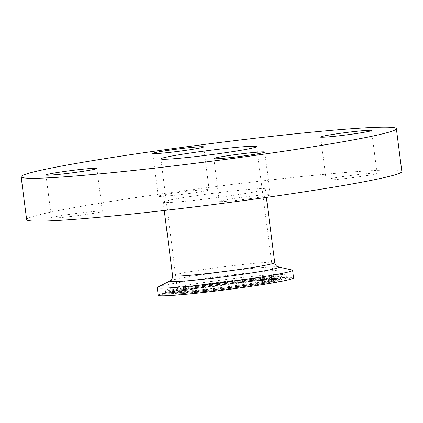 <?xml version="1.0" encoding="UTF-8"?>
<svg xmlns="http://www.w3.org/2000/svg" width="423" height="423" viewBox="0 0 423 423"><rect width="100%" height="100%" fill="white"/><g stroke="black" fill="none" stroke-linecap="round" stroke-linejoin="round"><path stroke-width="0.32" stroke-dasharray="2.12 1.59" d="M158.234 295.27A68.225 3.167 172.7 0 1 168.803 292.187A68.225 3.167 172.7 0 1 244.626 281.142A68.225 3.167 172.7 0 1 293.578 277.932M171.167 199.788A51.474 2.39 172.7 0 1 228.367 191.455A51.474 2.39 172.7 0 1 265.3 189.033A51.474 2.39 172.7 0 1 214.546 197.943A51.474 2.39 172.7 0 1 163.188 202.115A51.474 2.39 172.7 0 1 171.167 199.788M157.758 287.169A68.225 3.167 172.7 0 1 167.831 284.557A68.225 3.167 172.7 0 1 239.455 273.998A68.225 3.167 172.7 0 1 291.997 269.969M231.117 200.909A25.671 1.19 -7.3 0 0 257.105 197.626A25.671 1.19 -7.3 0 0 270.244 194.887A25.671 1.19 -7.3 0 0 244.631 196.97A25.671 1.19 -7.3 0 0 219.326 201.411A25.671 1.19 -7.3 0 0 231.117 200.909M373.081 174.477A25.671 1.19 -7.3 0 0 377.057 173.319A25.671 1.19 -7.3 0 0 351.444 175.397A25.671 1.19 -7.3 0 0 326.133 179.838A25.671 1.19 -7.3 0 0 344.549 178.633A25.671 1.19 -7.3 0 0 373.081 174.477M197.372 190.244A25.671 1.19 -7.3 0 0 171.384 193.528A25.671 1.19 -7.3 0 0 158.239 196.267A25.671 1.19 -7.3 0 0 183.852 194.183A25.671 1.19 -7.3 0 0 209.163 189.742A25.671 1.19 -7.3 0 0 197.372 190.244M55.408 216.676A25.671 1.19 -7.3 0 0 51.432 217.834A25.671 1.19 -7.3 0 0 77.044 215.756A25.671 1.19 -7.3 0 0 102.35 211.31A25.671 1.19 -7.3 0 0 83.934 212.52A25.671 1.19 -7.3 0 0 55.408 216.676M26.638 219.611A189.139 8.777 172.7 0 1 55.952 211.061A189.139 8.777 172.7 0 1 266.152 180.441A189.139 8.777 172.7 0 1 401.85 171.542M200.121 290.982A48.233 2.237 -7.3 0 0 248.951 284.811A48.233 2.237 -7.3 0 0 273.639 279.672A48.233 2.237 -7.3 0 0 239.037 281.94A48.233 2.237 -7.3 0 0 185.438 289.744A48.233 2.237 -7.3 0 0 177.961 291.928A48.233 2.237 -7.3 0 0 200.121 290.982M199.793 291.875A49.042 2.274 172.7 0 1 203.415 287.439A49.042 2.274 172.7 0 1 274.506 280.486A49.042 2.274 172.7 0 1 199.793 291.875M197.493 292.335A53.356 2.475 -7.3 0 0 278.778 279.947A53.356 2.475 -7.3 0 0 201.438 287.513A53.356 2.475 -7.3 0 0 197.493 292.335M260.076 279.698A64.18 2.977 172.7 0 1 255.333 285.499A64.18 2.977 172.7 0 1 162.3 294.604A64.18 2.977 172.7 0 1 260.076 279.698M258.85 278.609A62.192 2.887 -7.3 0 0 196.42 286.482A62.192 2.887 -7.3 0 0 164.055 293.139A62.192 2.887 -7.3 0 0 192.624 291.981A62.192 2.887 -7.3 0 0 256.116 283.944A62.192 2.887 -7.3 0 0 287.402 277.34A62.192 2.887 -7.3 0 0 258.85 278.609M258.485 277.636A61.753 2.866 -7.3 0 0 196.499 285.456A61.753 2.866 -7.3 0 0 164.357 292.066A61.753 2.866 -7.3 0 0 192.729 290.913A61.753 2.866 -7.3 0 0 255.772 282.934A61.753 2.866 -7.3 0 0 286.842 276.372A61.753 2.866 -7.3 0 0 258.485 277.636M196.267 291.246A55.344 2.57 172.7 0 1 170.855 292.378A55.344 2.57 172.7 0 1 225.411 282.749A55.344 2.57 172.7 0 1 280.629 278.313A55.344 2.57 172.7 0 1 251.828 284.24A55.344 2.57 172.7 0 1 196.267 291.246M255.307 278.276A55.783 2.586 -7.3 0 0 198.355 285.488A55.783 2.586 -7.3 0 0 170.295 291.41A55.783 2.586 -7.3 0 0 195.907 290.273A55.783 2.586 -7.3 0 0 251.902 283.209A55.783 2.586 -7.3 0 0 280.935 277.239A55.783 2.586 -7.3 0 0 255.307 278.276M172.616 275.722A51.474 2.39 172.7 0 1 180.595 273.395A51.474 2.39 172.7 0 1 237.8 265.062A51.474 2.39 172.7 0 1 274.728 262.641M278.413 266.955A55.027 2.554 -7.3 0 0 236.034 270.202A55.027 2.554 -7.3 0 0 178.263 278.715A55.027 2.554 -7.3 0 0 170.141 280.824M256.597 146.612L273.951 280.153L268.97 280.031C257.105 280.401 223.645 284.24 201.041 287.809C189.694 289.591 182.313 290.998 178.908 292.029L177.782 292.473L160.914 158.868M260.013 279.709C227.685 282.818 180.954 289.554 167.91 292.79L163.394 294.112L164.357 292.066L166.556 289.644C168.349 288.835 171.791 287.947 176.888 286.974C184.909 285.403 195.606 283.669 208.988 281.766C225.877 279.392 241.792 277.467 256.74 275.986C267.151 274.966 274.807 274.421 279.709 274.353L284.103 274.585L285.403 275.019L288.285 278.112L285.134 277.948C280.148 277.98 271.772 278.567 260.013 279.709M197.43 292.346C187.024 293.361 179.706 293.853 175.476 293.826L172.531 293.562L168.698 290.115L172.351 290.215L194.501 288.586C209.898 287.053 226.194 285.065 243.378 282.622C256.555 280.729 266.887 279.032 274.379 277.525L282.146 275.585L280.629 278.313L278.635 280.206L274.717 281.343C269.377 282.59 260.933 284.087 249.39 285.837C231.587 288.497 214.265 290.664 197.43 292.346M163.188 202.115L164.261 210.49M265.3 189.033L266.374 197.409M213.837 158.577L219.326 201.411M264.761 152.053L270.244 194.887M320.65 137.004L326.133 179.838M371.568 130.48L377.057 173.319M152.756 153.427L158.239 196.267M203.675 146.908L209.163 189.742M45.943 175L51.432 217.834M96.867 168.476L102.35 211.31"/><path stroke-width="0.63" d="M168.391 156.69A48.233 2.237 172.7 0 1 221.99 148.88A48.233 2.237 172.7 0 1 256.597 146.612A48.233 2.237 172.7 0 1 209.041 154.961A48.233 2.237 172.7 0 1 160.914 158.868A48.233 2.237 172.7 0 1 168.391 156.69M278.413 266.955L291.997 269.969A68.225 3.167 172.7 0 1 292.6 270.302L293.578 277.932A68.225 3.167 172.7 0 1 226.305 289.739A68.225 3.167 172.7 0 1 158.234 295.27L157.256 287.64A68.225 3.167 172.7 0 1 157.758 287.169L170.141 280.824A55.027 2.554 -7.3 0 0 195.019 280.126A55.027 2.554 -7.3 0 0 253.726 272.618A55.027 2.554 -7.3 0 0 278.413 266.955C277.932 266.241 276.758 268.018 274.728 262.641A51.474 2.39 172.7 0 1 248.375 268.129A51.474 2.39 172.7 0 1 196.267 274.712A51.474 2.39 172.7 0 1 172.616 275.722C172.008 281.438 170.421 280.01 170.141 280.824M292.6 270.302A68.225 3.167 172.7 0 1 225.327 282.109A68.225 3.167 172.7 0 1 157.256 287.64M225.628 158.075A25.671 1.19 172.7 0 1 213.837 158.577A25.671 1.19 172.7 0 1 239.148 154.131A25.671 1.19 172.7 0 1 264.761 152.053A25.671 1.19 172.7 0 1 251.616 154.792A25.671 1.19 172.7 0 1 225.628 158.075M367.592 131.643A25.671 1.19 172.7 0 1 339.066 135.799A25.671 1.19 172.7 0 1 320.65 137.004A25.671 1.19 172.7 0 1 345.956 132.563A25.671 1.19 172.7 0 1 371.568 130.48A25.671 1.19 172.7 0 1 367.592 131.643M191.883 147.405A25.671 1.19 172.7 0 1 203.675 146.908A25.671 1.19 172.7 0 1 178.369 151.349A25.671 1.19 172.7 0 1 152.756 153.427A25.671 1.19 172.7 0 1 165.895 150.694A25.671 1.19 172.7 0 1 191.883 147.405M49.919 173.837A25.671 1.19 172.7 0 1 78.451 169.681A25.671 1.19 172.7 0 1 96.867 168.476A25.671 1.19 172.7 0 1 71.556 172.917A25.671 1.19 172.7 0 1 45.943 175A25.671 1.19 172.7 0 1 49.919 173.837M50.464 168.227A189.139 8.777 172.7 0 1 260.663 137.602A189.139 8.777 172.7 0 1 396.362 128.708A189.139 8.777 172.7 0 1 209.871 161.443A189.139 8.777 172.7 0 1 21.15 176.772A189.139 8.777 172.7 0 1 50.464 168.227M396.362 128.708L401.85 171.542A189.139 8.777 172.7 0 1 215.36 204.283A189.139 8.777 172.7 0 1 26.638 219.611L21.15 176.772M164.261 210.49L172.616 275.722M266.374 197.409L274.728 262.641"/></g></svg>
